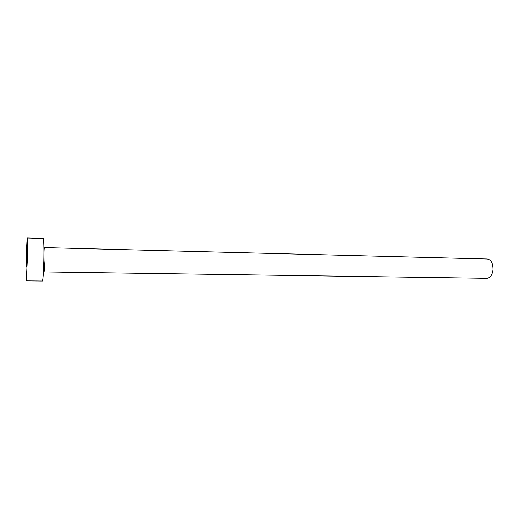 <?xml version="1.0" encoding="UTF-8"?>
<svg xmlns="http://www.w3.org/2000/svg" width="519" height="519" viewBox="0 0 519 519"><rect width="100%" height="100%" fill="white"/><g stroke="black" fill="none" stroke-linecap="round" stroke-linejoin="round"><path stroke-width="0.78" d="M26.897 260.084L26.839 251.767L26.534 267.071L26.897 260.084M44.634 247.628L487.322 258.987C491.123 259.772 493.018 263.308 493.011 269.601C492.31 274.999 490.28 277.899 486.932 278.301L44.141 271.917L44.991 260.836C45.134 252.902 45.017 248.497 44.634 247.628L43.92 247.803M27.131 237.981L43.239 238.461C43.83 238.137 44.128 249.477 43.817 261.628C43.466 273.617 42.993 280.078 42.383 281.019L26.274 280.857C25.911 281.077 25.846 269.504 26.125 257.625L27.131 237.981C27.481 237.644 27.565 249.068 27.28 261.31L26.274 280.857M43.44 271.716L44.141 271.917"/></g></svg>
